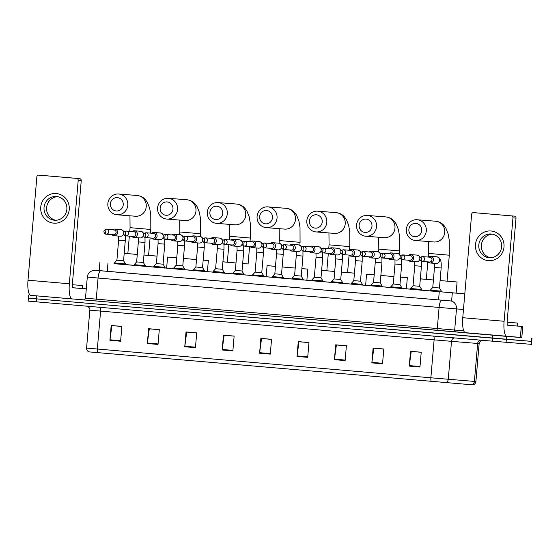 <?xml version="1.0" encoding="UTF-8"?>
<svg xmlns="http://www.w3.org/2000/svg" width="560" height="560" viewBox="0 0 560 560"><rect width="100%" height="100%" fill="white"/><g stroke="black" fill="none" stroke-linecap="round" stroke-linejoin="round"><path stroke-width="0.84" d="M430.234 290.927L410.123 289.219L410.557 288.505L421.673 289.457L421.61 290.206M401.653 259.574L401.674 264.593L395.003 264.019L393.288 284.032L399.959 284.599L402.234 288.533L370.636 285.81L371.07 285.103L382.186 286.055L382.123 286.797M362.383 285.089L350.896 284.109L351.33 283.402L362.446 284.354L362.383 285.096M342.783 283.409L331.149 282.408L331.583 281.694L342.489 282.632L342.783 283.409M323.043 281.701L311.409 280.707L311.843 279.993L322.959 280.945L323.043 281.701M302.946 251.062L302.967 256.081L296.296 255.507L294.581 275.52L301.252 276.087L303.527 280.021L283.416 278.264M283.556 278.299L271.922 277.298L272.356 276.591L283.472 277.543L283.556 278.299M263.816 276.598L252.182 275.597L252.616 274.89L263.732 275.842L263.816 276.598M243.719 245.952L243.74 250.971L237.069 250.404L235.354 270.41L242.018 270.984L244.3 274.911L224.189 273.154M224.329 273.189L212.695 272.195L213.129 271.481L224.245 272.433L224.329 273.189M204.442 271.467L192.955 270.487L193.389 269.78L204.505 270.732L204.442 271.481M184.492 240.849L184.513 245.868L177.842 245.294L176.127 265.307L182.791 265.874L185.073 269.801L166.628 268.17L167.587 257.054L176.764 257.81M165.102 268.086L153.468 267.085L153.902 266.378L165.018 267.33L165.102 268.086M153.846 267.071L125.475 264.642M125.615 264.677L113.988 263.683L114.422 262.969L125.538 263.921L125.615 264.677M441.497 291.921L429.863 290.92L430.297 290.206L441.203 291.144L441.497 291.921M114.366 263.606L464.8 293.888M464.807 293.825L456.134 293.076M410.501 289.142L406.385 288.785M365.631 285.271L362.39 284.991M311.787 280.63L306.894 280.203M266.133 276.689L263.676 276.479M213.08 272.118L207.396 271.628M166.635 268.114L164.969 267.967M521.808 337.526L30.688 295.351M532 338.415L531.748 341.383L506.331 339.36L28.812 298.186M99.204 270.599L450.457 300.93A7.441 6.692 94.7 0 1 456.491 308.917L454.678 330.043L463.722 330.785M472.171 384.797L464.016 384.083M445.557 382.627A3.717 3.346 94.7 0 0 448.259 379.274L451.514 341.327L434.119 339.85L430.864 377.797L475.895 381.535C475.622 383.32 474.628 384.433 472.92 384.867L88.942 351.876C87.332 351.155 86.541 349.895 86.576 348.089L430.864 377.797A3.717 1.022 94.9 0 0 431.291 381.416M28.385 298.151L28.133 301.119L492.345 341.166L531.489 344.344L531.748 341.383L30.625 298.361L28.385 298.151L28.637 295.19M184.758 346.759L186.025 331.933L196.721 332.857L195.447 347.676L184.758 346.759A2.975 0.812 94.9 0 1 184.814 346.241L195.489 347.165M147.336 343.532L148.61 328.706L159.299 329.63L158.032 344.449L147.336 343.532A2.975 0.812 94.9 0 1 147.392 343.014L158.074 343.938M109.921 340.305L111.188 325.479L121.884 326.403L120.61 341.229L109.921 340.305A2.975 0.812 94.9 0 1 109.977 339.787L120.659 340.711M297.01 356.44L298.284 341.614L308.973 342.538L307.699 357.357L297.01 356.44A2.975 0.812 94.9 0 1 297.066 355.922L307.748 356.846M334.425 359.66L335.699 344.841L346.388 345.765L345.121 360.584L334.425 359.66A2.975 0.812 94.9 0 1 334.488 359.149L345.163 360.073M371.847 362.887L373.114 348.068L383.81 348.992L382.536 363.811L371.847 362.887A2.975 0.812 94.9 0 1 371.903 362.376L382.578 363.3M409.262 366.114L410.536 351.295L421.225 352.219L419.958 367.038L409.262 366.114A2.975 0.812 94.9 0 1 409.318 365.603L420 366.527M222.173 349.986L223.447 335.16L234.136 336.084L232.862 350.903L222.173 349.986A2.975 0.812 94.9 0 1 222.229 349.468L232.911 350.392M259.595 353.213L260.862 338.387L271.551 339.311L270.284 354.13L259.595 353.213A2.975 0.812 94.9 0 1 259.651 352.695L270.326 353.619M271.551 339.381L261.555 338.52L259.651 352.695M234.129 336.154L224.14 335.293L222.229 349.468M421.218 352.289L411.229 351.428L409.318 365.603M383.803 349.062L373.814 348.201L371.903 362.376M346.381 345.835L336.392 344.974L334.488 359.149M308.966 342.608L298.977 341.747L297.066 355.922M121.877 326.473L111.888 325.612L109.977 339.787M159.292 329.7L149.303 328.839L147.392 343.014M196.714 332.927L186.718 332.066L184.814 346.241M507.108 322.189L517.433 323.057L507.108 322.203M517.433 323.057L517.181 326.018L507.675 325.234M491.015 231A14.875 14.308 94.5 0 1 504 247.051A14.875 14.308 94.5 0 1 488.474 260.645A14.875 14.308 94.5 0 1 475.489 244.594A14.875 14.308 94.5 0 1 491.015 231M489.195 257.719A11.9 11.445 -85.5 0 0 489.272 257.726A11.9 11.445 -85.5 0 0 501.62 246.806A11.9 11.445 -85.5 0 0 491.232 234.003A11.9 11.445 -85.5 0 0 491.155 233.996A11.9 11.445 -85.5 0 0 478.807 244.916A11.9 11.445 -85.5 0 0 489.195 257.719M517.181 325.99L522.753 326.473L521.801 337.589L506.891 336.42A14.875 4.074 -85.1 0 1 506.884 336.42A14.875 4.074 -85.1 0 1 504.098 321.272L512.96 217.889A1.862 1.785 -85.5 0 0 511.336 215.88L514.388 216.125A1.862 1.785 94.5 0 1 516.012 218.134L507.143 321.517A3.717 1.022 94.9 0 0 507.843 325.304L522.753 326.473M522.739 326.473L521.801 337.589M465.549 332.85L506.884 336.42L465.556 332.85A14.875 4.074 -85.1 0 1 465.549 332.85A14.875 4.074 -85.1 0 1 462.763 317.709L471.625 214.326A1.862 1.785 -85.5 0 1 473.55 212.625L511.336 215.88M476.602 212.863A1.862 1.785 94.5 0 1 476.609 212.87A1.862 1.785 94.5 0 1 476.602 212.863L473.55 212.625A1.862 1.785 -85.5 0 0 473.55 212.625L514.388 216.125M490.567 257.754A11.9 11.445 94.5 0 1 481.383 245.161A11.9 11.445 94.5 0 1 492.443 234.178M415.87 223.377A6.692 6.44 -85.5 0 0 408.884 229.495A6.692 6.44 -85.5 0 0 414.729 236.712A6.692 6.44 -85.5 0 0 421.715 230.601A6.692 6.44 -85.5 0 0 415.87 223.377M415.429 240.499A10.416 10.017 94.5 0 1 406.336 229.299A10.416 10.017 94.5 0 1 417.144 219.744A10.416 10.017 94.5 0 1 417.207 219.751A10.416 10.017 94.5 0 1 426.293 230.951A10.416 10.017 94.5 0 1 415.492 240.506A10.416 10.017 94.5 0 1 415.429 240.499M447.083 281.106L457.086 281.995L440.083 280.574L447.083 281.141L449.302 255.199L449.253 240.191L448.119 233.8L445.907 228.2L443.842 225.337C441.686 222.971 438.956 221.592 435.645 221.221M420.343 278.824L426.335 279.328M457.086 281.995L456.134 293.111L441.35 291.879M427.826 261.877L426.328 279.356L433.412 279.986L420.343 278.866M366.121 219.086A6.692 6.44 -85.5 0 0 359.135 225.204A6.692 6.44 -85.5 0 0 364.98 232.428A6.692 6.44 -85.5 0 0 371.966 226.31A6.692 6.44 -85.5 0 0 366.121 219.086M365.68 236.215A10.416 10.017 94.5 0 1 356.587 225.008A10.416 10.017 94.5 0 1 367.395 215.453A10.416 10.017 94.5 0 1 367.458 215.46A10.416 10.017 94.5 0 1 376.551 226.667A10.416 10.017 94.5 0 1 365.743 236.215A10.416 10.017 94.5 0 1 365.68 236.215M374.185 274.89L366.576 274.211L374.192 274.834M400.603 277.102L407.337 277.704L400.596 277.158M407.337 277.704L406.385 288.82L401.87 288.456M380.856 275.45L393.932 276.57M393.932 276.591L380.856 275.471M371.007 285.817L365.624 285.327L366.576 274.211M316.372 214.795A6.692 6.44 -85.5 0 0 309.386 220.913A6.692 6.44 -85.5 0 0 315.231 228.137A6.692 6.44 -85.5 0 0 322.217 222.019A6.692 6.44 -85.5 0 0 316.372 214.795M315.931 231.924A10.416 10.017 94.5 0 1 306.838 220.717A10.416 10.017 94.5 0 1 317.646 211.169A10.416 10.017 94.5 0 1 317.709 211.169A10.416 10.017 94.5 0 1 326.802 222.376A10.416 10.017 94.5 0 1 315.994 231.924A10.416 10.017 94.5 0 1 315.931 231.924M354.445 273.168L341.369 272.062L354.452 273.126M321.636 270.312L326.837 270.746M328.328 253.302L326.83 270.781L334.705 271.474M334.698 271.488L321.629 270.354M351.267 284.095L342.643 283.367M331.527 282.415L322.896 281.666M266.63 210.504A6.692 6.44 -85.5 0 0 259.644 216.622A6.692 6.44 -85.5 0 0 265.482 223.846A6.692 6.44 -85.5 0 0 272.468 217.728A6.692 6.44 -85.5 0 0 266.63 210.504M266.182 227.633A10.416 10.017 94.5 0 1 257.089 216.426A10.416 10.017 94.5 0 1 267.897 206.878A10.416 10.017 94.5 0 1 267.96 206.878A10.416 10.017 94.5 0 1 277.053 218.085A10.416 10.017 94.5 0 1 266.245 227.64A10.416 10.017 94.5 0 1 266.182 227.633M275.471 266.378L267.078 265.629L275.478 266.322M301.889 268.59L307.839 269.129L301.889 268.639M307.839 269.129L306.887 280.245L303.156 279.944M282.142 266.938L295.218 268.058L282.142 266.959M272.3 277.305L266.126 276.752L267.078 265.629M216.881 206.213A6.692 6.44 -85.5 0 0 209.895 212.331A6.692 6.44 -85.5 0 0 215.733 219.555A6.692 6.44 -85.5 0 0 222.719 213.437A6.692 6.44 -85.5 0 0 216.881 206.213M216.433 223.342A10.416 10.017 94.5 0 1 207.34 212.142A10.416 10.017 94.5 0 1 218.148 202.587A10.416 10.017 94.5 0 1 218.211 202.594A10.416 10.017 94.5 0 1 227.304 213.794A10.416 10.017 94.5 0 1 216.496 223.349A10.416 10.017 94.5 0 1 216.433 223.342M242.662 263.529L248.087 263.977L249.585 246.512M222.922 261.8L235.991 262.962M248.087 263.949L242.662 263.55M235.991 262.976L222.915 261.842M252.56 275.583L243.929 274.855M167.132 201.929A6.692 6.44 -85.5 0 0 160.146 208.04A6.692 6.44 -85.5 0 0 165.991 215.264A6.692 6.44 -85.5 0 0 172.977 209.146A6.692 6.44 -85.5 0 0 167.132 201.929M166.684 219.051A10.416 10.017 94.5 0 1 157.591 207.851A10.416 10.017 94.5 0 1 168.399 198.296A10.416 10.017 94.5 0 1 168.462 198.303A10.416 10.017 94.5 0 1 177.555 209.503A10.416 10.017 94.5 0 1 166.747 219.058A10.416 10.017 94.5 0 1 166.684 219.051M203.182 260.078L208.348 260.547L203.175 260.127M208.348 260.547L207.389 271.663L204.449 271.432M196.504 259.567L183.428 258.447L196.504 259.539M176.764 257.866L167.587 257.054M193.326 270.494L184.702 269.752M117.383 197.638A6.692 6.44 -85.5 0 0 110.397 203.756A6.692 6.44 -85.5 0 0 116.242 210.973A6.692 6.44 -85.5 0 0 123.228 204.862A6.692 6.44 -85.5 0 0 117.383 197.638M116.935 214.76A10.416 10.017 94.5 0 1 107.849 203.56A10.416 10.017 94.5 0 1 118.65 194.005A10.416 10.017 94.5 0 1 118.72 194.012A10.416 10.017 94.5 0 1 127.806 205.212A10.416 10.017 94.5 0 1 116.998 214.767A10.416 10.017 94.5 0 1 116.935 214.76M143.948 255.017L148.589 255.402L150.087 237.937M124.208 253.281L127.841 253.589M148.596 255.367L157.024 256.109M129.339 236.159L127.841 253.617L137.277 254.45L124.201 253.337M157.024 256.137L143.948 255.038M441.161 267.995L439.446 288.008L432.775 287.434L434.49 267.428L441.161 267.995C441.427 262.206 440.867 261.548 440.755 260.855L440.265 259.49C439.859 258.195 438.669 257.299 436.695 256.802L430.542 256.312A3.346 3.22 -85.5 0 0 428.246 257.061M427.861 261.884A3.346 3.22 -85.5 0 0 433.482 259.924A3.346 3.22 -85.5 0 0 430.542 256.312M429.457 262.01A2.415 2.324 -85.5 0 0 431.984 259.798A2.415 2.324 -85.5 0 0 429.87 257.194A2.415 2.324 -85.5 0 0 429.856 257.187A2.415 2.324 -85.5 0 0 429.842 257.187M421.421 266.294L419.706 286.307L413.035 285.733L414.75 265.72L421.421 266.294L421.4 261.275M408.121 260.183A3.346 3.22 -85.5 0 0 413.742 258.223A3.346 3.22 -85.5 0 0 408.506 255.36M409.717 260.309A2.415 2.324 -85.5 0 0 412.237 258.097A2.415 2.324 -85.5 0 0 410.102 255.486M388.381 258.475A3.346 3.22 -85.5 0 0 393.995 256.522A3.346 3.22 -85.5 0 0 388.759 253.659M401.933 287.756L390.81 286.804L390.747 287.546M389.977 258.601A2.415 2.324 -85.5 0 0 389.991 258.608A2.415 2.324 -85.5 0 0 392.497 256.396A2.415 2.324 -85.5 0 0 390.355 253.785L382.949 253.197C378.623 253.645 380.478 258.069 382.55 258.013A2.415 2.324 -85.5 0 0 385.07 255.794A2.415 2.324 -85.5 0 0 382.949 253.197M381.934 262.892L380.219 282.898L373.548 282.331L375.263 262.318L381.934 262.892L381.913 257.873M368.634 256.774A3.346 3.22 -85.5 0 0 374.255 254.821A3.346 3.22 -85.5 0 0 369.019 251.958M363.223 251.496A2.415 0.665 -85.1 0 0 362.355 253.848A2.415 0.665 94.9 0 0 362.803 256.312L370.244 256.9A2.415 2.324 -85.5 0 0 372.757 254.695A2.415 2.324 -85.5 0 0 370.615 252.084L363.202 251.489C358.883 251.937 360.731 256.368 362.803 256.312A2.415 2.324 -85.5 0 0 365.33 254.093A2.415 2.324 -85.5 0 0 363.223 251.496A2.415 2.324 -85.5 0 0 363.202 251.489M362.194 261.184L360.479 281.197L353.808 280.623L355.523 260.617L362.194 261.184L362.173 256.165M348.894 255.073A3.346 3.22 -85.5 0 0 354.515 253.113A3.346 3.22 -85.5 0 0 349.279 250.25M343.476 249.788A2.415 0.665 -85.1 0 0 342.608 252.147A2.415 0.665 94.9 0 0 343.063 254.611L350.504 255.199A2.415 2.324 -85.5 0 0 353.01 252.987A2.415 2.324 -85.5 0 0 350.875 250.383L343.462 249.788C339.143 250.236 340.991 254.667 343.063 254.611A2.415 2.324 -85.5 0 0 345.59 252.392A2.415 2.324 -85.5 0 0 343.462 249.788M342.447 259.483L340.732 279.496L334.061 278.922L335.776 258.916L342.447 259.483L342.426 254.464M329.154 253.372A3.346 3.22 -85.5 0 0 334.768 251.412A3.346 3.22 -85.5 0 0 329.532 248.549M323.736 248.087A2.415 0.665 -85.1 0 0 322.868 250.446A2.415 0.665 94.9 0 0 323.323 252.903L330.764 253.498A2.415 2.324 -85.5 0 0 333.27 251.286A2.415 2.324 -85.5 0 0 331.163 248.682A2.415 2.324 -85.5 0 0 331.142 248.675A2.415 2.324 -85.5 0 0 331.128 248.675L323.722 248.087C319.396 248.535 321.251 252.959 323.323 252.903A2.415 2.324 -85.5 0 0 323.337 252.91A2.415 2.324 -85.5 0 0 325.843 250.691A2.415 2.324 -85.5 0 0 323.722 248.087M322.707 257.782L320.992 277.795L314.321 277.221L316.036 257.208L322.707 257.782L322.686 252.763M309.407 251.664A3.346 3.22 -85.5 0 0 315.028 249.711A3.346 3.22 -85.5 0 0 309.792 246.848M303.996 246.386A2.415 0.665 -85.1 0 0 303.128 248.745A2.415 0.665 94.9 0 0 303.576 251.202L311.017 251.797A2.415 2.324 -85.5 0 0 313.53 249.585A2.415 2.324 -85.5 0 0 311.388 246.974L303.975 246.386C299.656 246.834 301.504 251.258 303.576 251.202A2.415 2.324 -85.5 0 0 306.103 248.99A2.415 2.324 -85.5 0 0 303.975 246.386M289.667 249.963A3.346 3.22 -85.5 0 0 295.288 248.01A3.346 3.22 -85.5 0 0 290.052 245.147M303.219 279.244L292.103 278.292L292.04 279.034M291.263 250.089A2.415 2.324 -85.5 0 0 291.277 250.096A2.415 2.324 -85.5 0 0 293.783 247.884A2.415 2.324 -85.5 0 0 291.648 245.273L284.235 244.685A2.415 2.324 -85.5 0 0 284.235 244.685C279.916 245.133 281.764 249.557 283.836 249.501A2.415 2.324 -85.5 0 0 286.363 247.282A2.415 2.324 -85.5 0 0 284.249 244.685A2.415 0.665 -85.1 0 0 283.381 247.037A2.415 0.665 94.9 0 0 283.836 249.501L291.277 250.096M283.22 254.38L281.505 274.386L274.834 273.819L276.549 253.806L283.22 254.38L283.199 249.361M269.927 248.262A3.346 3.22 -85.5 0 0 275.541 246.309A3.346 3.22 -85.5 0 0 270.305 243.446M271.523 248.388A2.415 2.324 -85.5 0 0 274.043 246.183A2.415 2.324 -85.5 0 0 271.901 243.572L264.495 242.977A2.415 2.324 -85.5 0 0 264.495 242.977C260.169 243.425 262.024 247.856 264.096 247.8A2.415 2.324 -85.5 0 0 266.616 245.581A2.415 2.324 -85.5 0 0 264.509 242.984A2.415 0.665 -85.1 0 0 263.641 245.336A2.415 0.665 94.9 0 0 264.096 247.8L271.537 248.388M263.48 252.672L261.765 272.685L255.094 272.111L256.809 252.105L263.48 252.672L263.459 247.653M250.18 246.561A3.346 3.22 -85.5 0 0 255.801 244.601A3.346 3.22 -85.5 0 0 250.565 241.738M251.776 246.687A2.415 2.324 -85.5 0 0 254.303 244.475A2.415 2.324 -85.5 0 0 252.161 241.871L244.748 241.276A2.415 2.324 -85.5 0 0 244.748 241.276C240.429 241.724 242.277 246.155 244.349 246.099A2.415 2.324 -85.5 0 0 246.876 243.88A2.415 2.324 -85.5 0 0 244.762 241.276A2.415 0.665 -85.1 0 0 243.901 243.635A2.415 0.665 94.9 0 0 244.349 246.099L251.79 246.687M230.44 244.86A3.346 3.22 -85.5 0 0 236.061 242.9A3.346 3.22 -85.5 0 0 230.825 240.037M243.992 274.141L232.876 273.182L232.813 273.931M232.036 244.986A2.415 2.324 -85.5 0 0 234.556 242.774A2.415 2.324 -85.5 0 0 232.449 240.17A2.415 2.324 -85.5 0 0 232.435 240.163A2.415 2.324 -85.5 0 0 232.421 240.163L225.008 239.575A2.415 2.324 -85.5 0 0 225.008 239.575C220.689 240.023 222.537 244.447 224.609 244.391A2.415 2.324 -85.5 0 0 224.623 244.398A2.415 2.324 -85.5 0 0 227.136 242.179A2.415 2.324 -85.5 0 0 225.022 239.575A2.415 0.665 -85.1 0 0 224.154 241.934A2.415 0.665 94.9 0 0 224.609 244.391L232.05 244.986M223.993 249.27L222.278 269.283L215.607 268.709L217.322 248.696L223.993 249.27L223.972 244.251M210.7 243.152A3.346 3.22 -85.5 0 0 216.314 241.199A3.346 3.22 -85.5 0 0 211.078 238.336M212.289 243.285A2.415 2.324 -85.5 0 0 214.816 241.073A2.415 2.324 -85.5 0 0 212.674 238.462M204.253 247.569L202.538 267.575L195.867 267.008L197.582 246.995L204.253 247.569L204.232 242.55M190.953 241.451A3.346 3.22 -85.5 0 0 196.574 239.498A3.346 3.22 -85.5 0 0 191.338 236.635M192.549 241.577A2.415 2.324 -85.5 0 0 192.563 241.584A2.415 2.324 -85.5 0 0 195.076 239.372A2.415 2.324 -85.5 0 0 192.934 236.761M171.213 239.75A3.346 3.22 -85.5 0 0 176.834 237.797A3.346 3.22 -85.5 0 0 171.598 234.934M184.765 269.031L173.649 268.079L173.586 268.821M172.809 239.876A2.415 2.324 -85.5 0 0 175.329 237.671A2.415 2.324 -85.5 0 0 173.194 235.06M164.766 244.16L163.051 264.173L156.38 263.599L158.095 243.593L164.766 244.16L164.745 239.141M151.473 238.049A3.346 3.22 -85.5 0 0 157.087 236.089A3.346 3.22 -85.5 0 0 151.851 233.226M153.062 238.175A2.415 2.324 -85.5 0 0 155.589 235.963A2.415 2.324 -85.5 0 0 153.447 233.359M145.026 242.459L143.311 262.472L136.64 261.898L138.355 241.892L145.026 242.459L145.005 237.44M131.726 236.348A3.346 3.22 -85.5 0 0 137.347 234.388A3.346 3.22 -85.5 0 0 132.111 231.525M143.311 262.472L145.278 265.629L134.162 264.67L134.099 265.419M133.322 236.474A2.415 2.324 -85.5 0 0 135.849 234.262A2.415 2.324 -85.5 0 0 133.735 231.658A2.415 2.324 -85.5 0 0 133.721 231.651A2.415 2.324 -85.5 0 0 133.707 231.651M125.279 240.758L123.564 260.771L116.9 260.197L118.615 240.184L125.279 240.758L125.265 235.739M111.986 234.64A3.346 3.22 -85.5 0 0 117.6 232.687A3.346 3.22 -85.5 0 0 112.371 229.824M113.582 234.773A2.415 2.324 -85.5 0 0 116.102 232.561A2.415 2.324 -85.5 0 0 113.967 229.95M56.252 193.515A14.875 14.308 94.5 0 1 69.237 209.566A14.875 14.308 94.5 0 1 53.711 223.153A14.875 14.308 94.5 0 1 40.733 207.102A14.875 14.308 94.5 0 1 56.252 193.515M54.439 220.227A11.9 11.445 -85.5 0 0 54.509 220.234A11.9 11.445 -85.5 0 0 66.857 209.314A11.9 11.445 -85.5 0 0 56.469 196.511A11.9 11.445 -85.5 0 0 56.399 196.511A11.9 11.445 -85.5 0 0 44.044 207.424A11.9 11.445 -85.5 0 0 54.439 220.227M82.425 288.498L86.289 288.834M84 299.873L72.128 298.928A14.875 4.074 -85.1 0 1 72.121 298.928A14.875 4.074 -85.1 0 1 69.335 283.78L78.204 180.397A1.862 1.785 -85.5 0 0 76.58 178.395L79.625 178.633A1.862 1.785 94.5 0 1 81.249 180.642L72.387 284.025A3.717 1.022 94.9 0 0 73.08 287.812L86.289 288.862M72.114 298.928L30.793 295.365A14.875 4.074 -85.1 0 1 30.786 295.365A14.875 4.074 -85.1 0 1 28 280.217L36.862 176.834A1.862 1.785 -85.5 0 1 38.801 175.133L76.58 178.395M38.794 175.133L41.839 175.378A1.862 1.785 94.5 0 1 41.853 175.378L79.625 178.633M55.804 220.262A11.9 11.445 94.5 0 1 46.62 207.669A11.9 11.445 94.5 0 1 57.68 196.686M72.345 284.697L82.67 285.565L72.345 284.711M82.67 285.565L82.418 288.533L72.919 287.742M451.612 301.021L452.312 292.859M438.564 299.908L439.264 291.753M107.275 271.341L107.975 263.186M465.234 332.78L83.58 299.908A1.862 1.848 -86.1 0 0 83.573 299.908L83.559 299.908C84.133 300.153 84.777 299.586 85.491 298.207L454.678 330.043A1.862 1.673 -85.3 0 0 456.19 332.038M506.59 336.399L506.079 342.328M492.849 335.237L492.345 341.166M531.573 338.387L531.069 344.316M36.708 295.904L36.197 301.826M463.463 309.491L439.096 307.44L437.283 328.566A1.862 0.511 -85.1 0 1 436.618 330.379M95.382 270.312A7.441 7.399 93.9 0 0 95.263 270.305L441.763 300.195A7.441 2.037 94.9 0 0 439.096 307.44L98.056 278.033L96.25 299.159A1.862 0.511 -85.1 0 1 95.578 300.965M100.723 270.788A7.441 2.037 94.9 0 0 98.056 278.033L87.297 277.088L85.491 298.207M441.763 300.195L450.457 300.93M98.868 278.096L90.265 277.34M475.895 381.535L479.143 343.595L451.514 341.327A3.717 3.346 -85.3 0 1 454.65 337.911M471.695 384.769A3.717 3.346 94.7 0 0 474.404 381.423L477.652 343.476A3.717 3.346 -85.3 0 1 480.354 340.13M97.762 352.653A3.717 1.022 -85.1 0 1 97.335 349.034L100.59 311.094L89.831 310.142C90.489 307.244 85.953 305.613 86.583 306.138M433.517 336.091A3.717 1.022 94.9 0 1 434.119 339.85L100.59 311.094A3.717 1.022 94.9 0 0 99.988 307.328M101.402 311.157L92.799 310.401M462.763 317.709L504.098 321.272M520.352 337.491L521.311 326.375M516.012 218.134L512.96 217.889M521.367 326.375L520.415 337.491M428.239 257.061L428.554 253.421L449.302 255.199M433.853 241.969A10.416 10.017 -85.5 0 0 433.916 241.976A10.416 10.017 -85.5 0 0 444.724 232.421A10.416 10.017 -85.5 0 0 435.631 221.214A10.416 10.017 -85.5 0 0 435.568 221.214A10.416 10.017 -85.5 0 0 435.505 221.207M378.567 251.944L378.805 249.13L399.553 250.908L399.511 235.9L398.37 229.509L396.165 223.909L394.093 221.046C391.937 218.68 389.207 217.308 385.896 216.93M384.104 237.678A10.416 10.017 -85.5 0 0 384.167 237.685A10.416 10.017 -85.5 0 0 394.975 228.13A10.416 10.017 -85.5 0 0 385.882 216.93A10.416 10.017 -85.5 0 0 385.819 216.923A10.416 10.017 -85.5 0 0 385.756 216.916M328.741 248.486L329.056 244.839L349.811 246.617L349.762 231.609L348.621 225.218L346.416 219.618L344.344 216.755C342.188 214.389 339.458 213.017 336.147 212.639A10.416 10.017 -85.5 0 0 336.07 212.632A10.416 10.017 -85.5 0 0 336.007 212.625M334.355 233.387A10.416 10.017 -85.5 0 0 334.418 233.394A10.416 10.017 -85.5 0 0 345.226 223.839A10.416 10.017 -85.5 0 0 336.133 212.639M279.083 243.222L279.307 240.548L300.062 242.333L300.013 227.325L298.872 220.927L296.667 215.327L294.595 212.471C292.446 210.098 289.709 208.726 286.405 208.348M284.606 229.096A10.416 10.017 -85.5 0 0 284.669 229.103A10.416 10.017 -85.5 0 0 295.477 219.548A10.416 10.017 -85.5 0 0 286.384 208.348A10.416 10.017 -85.5 0 0 286.321 208.341A10.416 10.017 -85.5 0 0 286.258 208.334M229.25 239.911L229.558 236.264L250.313 238.042L250.264 223.034L249.123 216.636L246.918 211.036L244.846 208.18C242.697 205.807 239.967 204.435 236.656 204.057M234.857 224.805A10.416 10.017 -85.5 0 0 234.92 224.812A10.416 10.017 -85.5 0 0 245.728 215.257A10.416 10.017 -85.5 0 0 236.635 204.057A10.416 10.017 -85.5 0 0 236.572 204.05A10.416 10.017 -85.5 0 0 236.509 204.05M179.585 234.633L179.816 231.973L200.564 233.751L200.515 218.743L199.374 212.345L197.169 206.745L195.097 203.889C192.948 201.523 190.218 200.144 186.907 199.766A10.416 10.017 -85.5 0 0 186.823 199.759A10.416 10.017 -85.5 0 0 186.76 199.759M185.108 220.521A10.416 10.017 -85.5 0 0 185.171 220.521A10.416 10.017 -85.5 0 0 195.979 210.973A10.416 10.017 -85.5 0 0 186.886 199.766M129.752 231.336L130.067 227.682L150.815 229.46L150.766 214.452L149.632 208.061L147.42 202.461L145.348 199.598C143.199 197.232 140.469 195.853 137.158 195.482M135.359 216.23A10.416 10.017 -85.5 0 0 135.429 216.237A10.416 10.017 -85.5 0 0 146.23 206.682A10.416 10.017 -85.5 0 0 137.144 195.475A10.416 10.017 -85.5 0 0 137.081 195.475A10.416 10.017 -85.5 0 0 137.011 195.468M429.471 262.01L422.03 261.415A2.415 0.665 94.9 0 0 422.037 261.415C419.958 261.471 418.11 257.047 422.436 256.599A2.415 0.665 -85.1 0 0 421.582 258.958A2.415 0.665 94.9 0 0 422.03 261.415A2.415 2.324 -85.5 0 0 422.051 261.422A2.415 2.324 -85.5 0 0 424.557 259.203A2.415 2.324 -85.5 0 0 422.436 256.599L429.856 257.187M430.01 262.983L436.163 263.473A3.346 3.22 -85.5 0 0 439.635 260.414A3.346 3.22 -85.5 0 0 436.695 256.802M402.703 254.898A2.415 0.665 -85.1 0 0 401.835 257.257A2.415 0.665 94.9 0 0 402.29 259.714A2.415 2.324 -85.5 0 0 404.817 257.502A2.415 2.324 -85.5 0 0 402.689 254.898L410.116 255.486M402.689 254.898C398.37 255.346 400.218 259.77 402.29 259.714L409.731 260.309M410.27 261.282L416.423 261.772A3.346 3.22 -85.5 0 0 419.825 259.154M419.909 258.377A3.346 3.22 -85.5 0 0 416.955 255.101L418.67 255.647L420.364 257.481M382.963 253.197A2.415 0.665 -85.1 0 0 382.095 255.549A2.415 0.665 94.9 0 0 382.55 258.013L389.991 258.608M390.523 259.581L396.683 260.071A3.346 3.22 -85.5 0 0 400.085 257.453M400.162 256.676A3.346 3.22 -85.5 0 0 397.208 253.4L398.923 253.946L400.624 255.78M370.783 257.88L376.936 258.37A3.346 3.22 -85.5 0 0 380.345 255.752M380.422 254.975A3.346 3.22 -85.5 0 0 377.468 251.692L379.183 252.245L380.884 254.079M351.043 256.179L357.196 256.662A3.346 3.22 -85.5 0 0 360.598 254.051M360.682 253.267A3.346 3.22 -85.5 0 0 357.728 249.991L359.443 250.544L361.137 252.371M331.296 254.471L337.456 254.961A3.346 3.22 -85.5 0 0 340.858 252.35M340.935 251.566A3.346 3.22 -85.5 0 0 337.981 248.29L339.696 248.843L341.397 250.67M311.556 252.77L317.709 253.26A3.346 3.22 -85.5 0 0 321.118 250.642M321.195 249.865A3.346 3.22 -85.5 0 0 318.241 246.589L319.956 247.135L321.657 248.969M291.816 251.069L297.969 251.559A3.346 3.22 -85.5 0 0 301.371 248.941M301.455 248.164A3.346 3.22 -85.5 0 0 298.501 244.888L300.216 245.434L301.91 247.268M272.069 249.368L278.222 249.858A3.346 3.22 -85.5 0 0 281.631 247.24M281.708 246.463A3.346 3.22 -85.5 0 0 278.754 243.18L280.469 243.733L282.17 245.567M252.329 247.667L258.482 248.15A3.346 3.22 -85.5 0 0 261.891 245.539M261.968 244.755A3.346 3.22 -85.5 0 0 259.014 241.479L260.729 242.032L262.43 243.859M232.582 245.959L238.742 246.449A3.346 3.22 -85.5 0 0 242.144 243.838M242.228 243.054A3.346 3.22 -85.5 0 0 239.274 239.778L240.989 240.331L242.683 242.158M212.31 243.285L204.869 242.69C202.797 242.746 200.942 238.322 205.268 237.874A2.415 0.665 -85.1 0 0 204.414 240.233A2.415 0.665 94.9 0 0 204.869 242.69A2.415 2.324 -85.5 0 0 207.389 240.478A2.415 2.324 -85.5 0 0 205.268 237.874L212.688 238.462M212.842 244.258L218.995 244.748A3.346 3.22 -85.5 0 0 222.404 242.13M222.481 241.353A3.346 3.22 -85.5 0 0 219.527 238.077L221.242 238.623L222.943 240.457M192.563 241.584L185.122 240.989C183.05 241.045 181.202 236.621 185.521 236.173A2.415 0.665 -85.1 0 0 184.674 238.525A2.415 0.665 94.9 0 0 185.122 240.989A2.415 2.324 -85.5 0 0 187.649 238.77A2.415 2.324 -85.5 0 0 185.521 236.173L192.948 236.761M193.102 242.557L199.255 243.047A3.346 3.22 -85.5 0 0 202.664 240.429M202.741 239.652A3.346 3.22 -85.5 0 0 199.787 236.376L201.502 236.922L203.203 238.756M172.823 239.876L165.382 239.288C163.31 239.344 161.462 234.913 165.781 234.465A2.415 0.665 -85.1 0 0 164.927 236.824A2.415 0.665 94.9 0 0 165.382 239.288A2.415 2.324 -85.5 0 0 167.909 237.069A2.415 2.324 -85.5 0 0 165.795 234.472A2.415 2.324 -85.5 0 0 165.781 234.465L173.208 235.06M173.355 240.856L179.515 241.346A3.346 3.22 -85.5 0 0 182.917 238.728M183.001 237.951A3.346 3.22 -85.5 0 0 180.047 234.668L181.762 235.221L183.456 237.055M153.083 238.175L145.642 237.587C143.57 237.643 141.715 233.212 146.041 232.764A2.415 0.665 -85.1 0 0 145.187 235.123A2.415 0.665 94.9 0 0 145.642 237.587A2.415 2.324 -85.5 0 0 148.162 235.368A2.415 2.324 -85.5 0 0 146.041 232.764L153.461 233.359M153.615 239.155L159.768 239.638A3.346 3.22 -85.5 0 0 163.177 237.027M163.254 236.243A3.346 3.22 -85.5 0 0 160.3 232.967L162.015 233.52L163.716 235.347M126.308 231.063A2.415 0.665 -85.1 0 0 125.447 233.422A2.415 0.665 94.9 0 0 125.895 235.879A2.415 2.324 -85.5 0 0 125.916 235.886A2.415 2.324 -85.5 0 0 128.422 233.667A2.415 2.324 -85.5 0 0 126.294 231.063L133.721 231.651M126.294 231.063C121.975 231.511 123.823 235.935 125.895 235.879L133.336 236.474M133.875 237.447L140.028 237.937A3.346 3.22 -85.5 0 0 143.437 235.326M143.514 234.542A3.346 3.22 -85.5 0 0 140.56 231.266L142.275 231.819L143.976 233.646M106.568 229.362A2.415 0.665 -85.1 0 0 105.7 231.721A2.415 0.665 94.9 0 0 106.155 234.178A2.415 2.324 -85.5 0 0 108.682 231.966A2.415 2.324 -85.5 0 0 106.554 229.362L113.981 229.95M106.554 229.362C102.235 229.81 104.083 234.234 106.155 234.178L113.596 234.773M114.128 235.746L120.288 236.236A3.346 3.22 -85.5 0 0 123.69 233.618M123.774 232.841A3.346 3.22 -85.5 0 0 120.82 229.565L122.535 230.111L124.229 231.945M28 280.217L69.335 283.78M41.853 175.378L38.801 175.133M81.249 180.642L78.204 180.397M99.204 270.641L99.904 262.479M95.263 270.305L92.491 270.62L90.363 271.691C88.557 273.042 87.535 274.841 87.297 277.088M86.576 348.089L89.831 310.142M479.143 343.595L480.2 341.306L482.062 340.277M435.568 221.214L417.144 219.744M433.916 241.976L415.492 240.506M428.554 253.421L428.442 241.535M385.819 216.923L367.395 215.453M399.273 254.184L399.553 250.908M384.167 237.685L365.743 236.215M378.805 249.13L378.693 237.244M336.07 212.632L317.646 211.169M347.585 272.559L349.069 255.262M349.51 250.068L349.811 246.617M334.418 233.394L315.994 231.924M329.056 244.839L328.944 232.96M286.321 208.341L267.897 206.878M299.81 245.224L300.062 242.333M284.669 229.103L266.245 227.64M279.307 240.548L279.195 228.669M236.572 204.05L218.148 202.587M249.998 241.696L250.313 238.042M234.92 224.812L216.496 223.349M229.558 236.264L229.446 224.378M227.339 262.199L228.837 244.727M186.823 199.759L168.399 198.296M200.333 236.453L200.564 233.751M185.171 220.521L166.747 219.058M179.816 231.973L179.704 220.087M137.081 195.475L118.65 194.005M150.5 233.121L150.815 229.46M135.429 216.237L116.998 214.767M130.067 227.682L129.955 215.796M439.446 288.008L441.413 291.165M434.441 263.34L434.49 267.428M432.775 287.434L430.297 290.206M419.706 286.307L421.673 289.457M414.694 261.632L414.75 265.72M416.955 255.101L410.795 254.611M413.035 285.733L410.557 288.505M399.959 284.599L401.674 264.593M394.954 259.931L395.003 264.019M397.208 253.4L391.055 252.91M393.288 284.032L390.81 286.804M380.219 282.898L382.186 286.055M375.214 258.23L375.263 262.318M377.468 251.692L371.315 251.202M373.548 282.331L371.07 285.103M360.479 281.197L362.446 284.354M355.467 256.529L355.523 260.617M357.728 249.991L351.568 249.501M353.808 280.623L351.33 283.402M340.732 279.496L342.706 282.653M335.727 254.828L335.776 258.916M337.981 248.29L331.828 247.8M334.061 278.922L331.583 281.694M320.992 277.795L322.959 280.945M315.987 253.12L316.036 257.208M318.241 246.589L312.088 246.099M314.321 277.221L311.843 279.993M301.252 276.087L302.967 256.081M296.24 251.419L296.296 255.507M298.501 244.888L292.341 244.398M294.581 275.52L292.103 278.292M281.505 274.386L283.472 277.543M276.5 249.718L276.549 253.806M278.754 243.18L272.601 242.69M274.834 273.819L272.356 276.591M261.765 272.685L263.732 275.842M256.76 248.017L256.809 252.105M259.014 241.479L252.861 240.989M255.094 272.111L252.616 274.89M242.018 270.984L243.74 250.971M237.013 246.316L237.069 250.404M239.274 239.778L233.114 239.288M235.354 270.41L232.876 273.182M222.278 269.283L224.245 272.433M217.273 244.608L217.322 248.696M219.527 238.077L213.374 237.587M215.607 268.709L213.129 271.481M202.538 267.575L204.505 270.732M197.533 242.907L197.582 246.995M199.787 236.376L193.634 235.886M195.867 267.008L193.389 269.78M182.791 265.874L184.513 245.868M177.786 241.206L177.842 245.294M180.047 234.668L173.887 234.178M176.127 265.307L173.649 268.079M163.051 264.173L165.018 267.33M158.046 239.505L158.095 243.593M160.3 232.967L154.147 232.477M156.38 263.599L153.902 266.378M145.278 265.629L145.215 266.371M138.306 237.804L138.355 241.892M140.56 231.266L134.407 230.776M136.64 261.898L134.162 264.67M123.564 260.771L125.538 263.921M118.559 236.096L118.615 240.184M120.82 229.565L114.66 229.075M116.9 260.197L114.422 262.969M30.786 295.365L72.121 298.928"/></g></svg>

